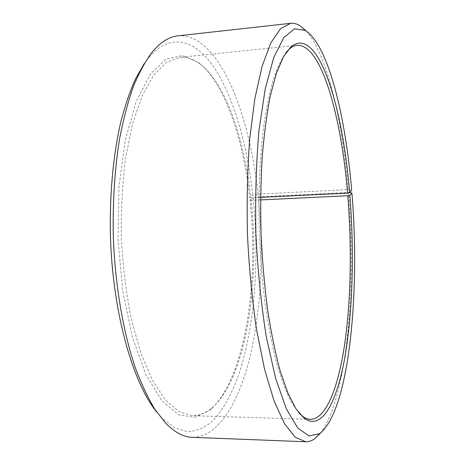 <?xml version="1.0" encoding="UTF-8"?>
<svg xmlns="http://www.w3.org/2000/svg" width="465" height="465" viewBox="0 0 465 465"><rect width="100%" height="100%" fill="white"/><g stroke="black" fill="none" stroke-linecap="round" stroke-linejoin="round"><path stroke-width="0.35" stroke-dasharray="2.33 1.74" d="M260.569 199.927L251.123 200.38C260.115 281.918 246.543 376.894 212.36 407.631C206.1 413.1 199.392 415.786 192.237 415.681L178.88 411.641L165.395 399.958L152.462 380.364L140.849 353.156L131.351 319.292C126.277 293.903 122.958 267.09 121.388 238.859C120.935 210.581 122.33 183.599 125.579 157.914L132.63 123.463L142.273 95.494L153.776 75.028L166.389 62.403L179.42 57.422C186.552 56.806 193.434 59.003 200.066 64.013C225.967 83.706 244.323 139.064 250.85 197.852L249.728 197.567L252.861 195.213L258.017 194.12L348.221 189.592L351.685 190.278M299.1 413.147L291.334 402.173C286.184 392.117 281.296 379.178 276.658 363.363C272.263 346.001 268.45 326.43 265.224 304.656C262.417 281.935 260.447 258.354 259.313 233.924C258.249 197.253 259.586 161.762 263.045 131.188C265.707 111.844 268.973 95.098 272.856 80.951C276.995 68.471 281.441 58.927 286.196 52.313M260.592 197.375L250.85 197.852M251.123 200.38L250.007 200.113C259.092 282.377 245.369 378.214 210.645 409.502L195.405 417.349L178.845 414.931L161.93 400.9L145.934 374.72L132.351 337.166L122.655 290.613L118.005 238.975L118.953 187.145L125.294 140.017L136.164 101.585L150.247 74.33L166.115 59.125L182.46 55.533L198.224 62.269C224.543 82.317 243.119 138.25 249.728 197.567M250.007 200.113L253.158 197.921C259.54 259.633 254.965 325.959 238.783 374.54C231.576 394.773 222.456 411.153 211.656 421.877C204.164 427.928 196.201 431.206 187.767 431.712L174.764 427.957L161.582 417.651L156.571 411.88M144.121 63.763L148.701 57.648C171.614 30.748 197.003 40.769 215.748 69.953C234.546 99.737 247.281 146.132 252.861 195.213M253.158 197.921L258.313 196.893C263.858 251.112 261.353 308.551 250.275 355.661C239.08 402.115 218.445 437.524 192.295 437.327M177.932 35.828C218.544 32.899 249.443 112.495 258.017 194.12M258.313 196.893L348.459 192.458C356.312 286.504 347.512 396.732 320.676 432.903M306.301 31.068C327.441 54.911 342.42 121.086 348.221 189.592M348.459 192.458L349.599 192.661M297.164 45.32L179.42 57.422M310.544 419.343L192.237 415.681M200.066 64.013L198.224 62.269M212.36 407.631L210.645 409.502M161.582 417.651L165.738 423.249M148.701 57.648L152.45 51.766"/><path stroke-width="0.7" d="M349.599 192.661L351.918 193.085L349.854 195.3L347.803 195.73L260.569 199.927M347.803 195.73C351.871 246.351 350.988 299.977 344.751 343.658C338.433 386.77 326.285 419.134 310.544 419.343C307.784 419.267 304.959 418.111 302.076 415.879L299.1 413.147M286.196 52.313L288.968 49.377C291.683 46.942 294.415 45.587 297.164 45.32C321.53 43.983 341.333 117 347.582 193.115L260.592 197.375M156.571 411.88C133.031 382.788 113.216 314.538 110.542 239.243C109.275 196.678 113.076 155.118 120.9 121.563C125.114 105.491 129.944 91.349 135.391 79.137L144.121 63.763M320.676 432.903L314.613 438.826C311.73 440.861 308.725 441.831 305.604 441.744L192.295 437.327C183.588 437.088 174.735 432.398 165.738 423.249L154.804 409.235C147.707 397.505 141.098 383.358 134.966 366.78C123.26 331.818 115.372 286.382 113.379 239.144C112.495 203.222 114.582 169.69 119.645 138.541C123.44 118.941 128.078 101.469 133.542 86.118C139.372 72.156 145.679 60.706 152.45 51.766C160.768 42.001 169.26 36.689 177.932 35.828L290.637 23.326C293.746 23.012 296.81 23.767 299.832 25.592L306.301 31.068M305.604 441.744L295.217 437.187L284.545 423.778L274.118 401.074L264.556 369.28L256.529 329.452C252.123 299.477 249.101 267.776 247.45 234.348C246.706 200.886 247.461 169.051 249.711 138.837L254.867 98.539L262.132 66.14L270.915 42.751L280.598 28.615L290.637 23.326M351.918 193.085C360.201 291.602 349.546 410.2 319.693 433.63L309.103 435.967L297.798 428.085L286.37 408.944L275.6 378.33L266.375 337.195C261.26 305.174 257.767 270.787 255.907 234.046C255.14 197.259 256.163 162.715 258.982 130.409L265.242 88.722L273.792 57.416L283.824 37.508L294.537 28.836L305.267 30.411C328.435 45.035 345.576 116.535 351.685 190.278L349.634 192.655L347.582 193.115M349.854 195.3C354.289 250.926 352.871 310.196 345.077 356.08C337.241 401.26 322.21 431.427 304.139 418.227L295.903 408.712L287.765 392.809L280.07 370.576C275.263 352.761 271.083 332.347 267.526 309.341C264.44 285.202 262.277 260.04 261.045 233.86C260.4 207.657 260.76 182.408 262.12 158.106C264.021 134.908 266.736 114.251 270.252 96.139L276.338 73.406L283.319 56.968L290.858 46.889C318.252 24.302 342.891 107.188 349.634 192.655M305.267 30.411L299.832 25.592M319.693 433.63L314.613 438.826M302.076 415.879L304.139 418.227M288.968 49.377L290.858 46.889"/></g></svg>
